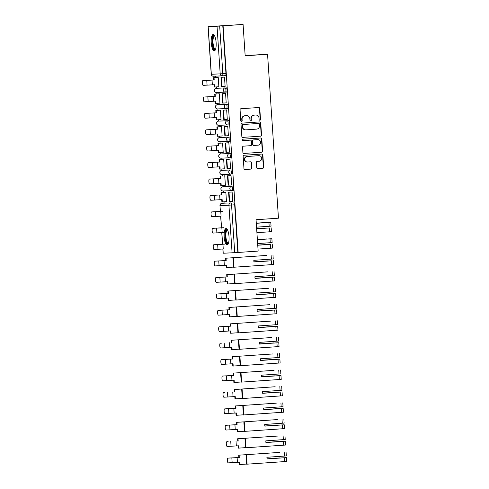 <?xml version="1.0" encoding="UTF-8"?>
<svg xmlns="http://www.w3.org/2000/svg" width="489" height="489" viewBox="0 0 489 489"><rect width="100%" height="100%" fill="white"/><g stroke="black" fill="none" stroke-linecap="round" stroke-linejoin="round"><path stroke-width="0.73" d="M259.867 120.221A0.727 0.691 87.4 0 0 260.509 119.45L259.781 108.479A1.033 0.99 87.4 0 0 258.724 107.513L240.979 108.729A1.033 0.99 87.4 0 0 240.062 109.829L240.79 120.801A0.727 0.691 87.4 0 0 241.529 121.48A0.727 0.691 87.4 0 0 242.171 120.71L242.073 119.285A3.313 3.16 87.4 0 1 245.013 115.765L246.493 115.667A3.313 3.16 87.4 0 1 249.867 118.754L249.958 120.172A0.727 0.691 87.4 0 0 250.698 120.85A0.727 0.691 87.4 0 0 251.34 120.08L251.242 118.656A3.313 3.16 87.4 0 1 254.182 115.135L255.661 115.037A3.313 3.16 87.4 0 1 259.036 118.124L259.127 119.542A0.727 0.691 87.4 0 0 259.867 120.221M259.696 120.208A0.727 0.691 87.4 0 0 260.197 119.463L259.463 108.491A1.033 0.99 87.4 0 0 258.528 107.525M241.352 121.468A0.727 0.691 87.4 0 0 241.859 120.722L241.762 119.304L242.073 119.285M250.527 120.838A0.727 0.691 87.4 0 0 251.028 120.092L250.93 118.674L251.242 118.656M223.95 186.706A2.109 0.63 -93.9 0 0 223.944 186.706A2.109 0.63 -93.9 0 0 223.938 186.712L222.837 186.786A2.109 0.63 86.1 0 1 222.837 186.786A2.109 0.63 86.1 0 1 222.843 186.786L231.707 186.388A2.109 0.63 86.1 0 1 232.471 188.454A2.109 0.63 86.1 0 1 231.994 190.594A2.109 0.63 86.1 0 1 231.988 190.6A2.109 2.011 -92.6 0 1 229.836 188.632A2.109 2.011 -92.6 0 1 231.707 186.388L222.843 186.786A2.109 2.011 87.4 0 0 220.973 189.029A2.109 2.011 -92.6 0 0 223.125 190.991L231.896 190.6M222.85 170.294L222.856 170.294A2.109 0.63 -93.9 0 0 222.85 170.294L230.619 169.976A2.109 0.63 86.1 0 1 231.383 172.042A2.109 0.63 86.1 0 1 230.9 174.182L230.9 174.182A2.109 2.011 -92.6 0 1 228.748 172.22A2.109 2.011 -92.6 0 1 230.619 169.976L221.749 170.374A2.109 2.011 87.4 0 0 219.885 172.611A2.109 2.011 -92.6 0 0 222.03 174.579L230.808 174.188M220.655 153.962A2.109 0.63 86.1 0 1 220.655 153.956L221.768 153.882A2.109 0.63 -93.9 0 0 221.761 153.882A2.109 0.63 -93.9 0 0 221.755 153.882L229.524 153.564A2.109 0.63 86.1 0 1 230.295 155.63A2.109 0.63 86.1 0 1 229.812 157.77A2.109 0.63 86.1 0 1 229.806 157.77A2.109 2.011 -92.6 0 1 227.66 155.802A2.109 2.011 -92.6 0 1 229.524 153.564L220.661 153.956A2.109 0.63 86.1 0 1 220.661 153.956A2.109 2.011 87.4 0 0 218.791 156.199A2.109 2.011 -92.6 0 0 220.942 158.167L229.714 157.776M220.68 137.47A2.109 0.63 -93.9 0 0 220.673 137.47A2.109 0.63 -93.9 0 0 220.667 137.47L219.567 137.543A2.109 0.63 86.1 0 1 219.567 137.543A2.109 0.63 86.1 0 1 219.573 137.543L228.436 137.146A2.109 0.63 86.1 0 1 229.2 139.218A2.109 0.63 86.1 0 1 228.724 141.358A2.109 0.63 86.1 0 1 228.718 141.358A2.109 2.011 -92.6 0 1 226.566 139.389A2.109 2.011 -92.6 0 1 228.436 137.146L219.573 137.543A2.109 2.011 87.4 0 0 217.703 139.787A2.109 2.011 -92.6 0 0 219.848 141.755L228.626 141.364M218.473 121.131A2.109 0.63 86.1 0 1 218.479 121.131L219.585 121.058A2.109 0.63 -93.9 0 0 219.579 121.058L227.348 120.734A2.109 0.63 86.1 0 1 228.112 122.806A2.109 0.63 86.1 0 1 227.629 124.946A2.109 0.63 86.1 0 1 227.623 124.946A2.109 2.011 -92.6 0 1 225.478 122.977A2.109 2.011 -92.6 0 1 227.348 120.734L218.479 121.131A2.109 2.011 87.4 0 0 216.615 123.375A2.109 2.011 -92.6 0 0 218.76 125.337L227.538 124.946M218.491 104.64L218.497 104.64A2.109 0.63 -93.9 0 0 218.491 104.64A2.109 0.63 -93.9 0 0 218.485 104.64L226.254 104.322A2.109 0.63 86.1 0 1 227.024 106.388A2.109 0.63 86.1 0 1 226.541 108.527A2.109 0.63 86.1 0 1 226.535 108.527A2.109 2.011 -92.6 0 1 224.39 106.565A2.109 2.011 -92.6 0 1 226.254 104.322L217.391 104.719A2.109 0.63 86.1 0 1 217.391 104.719A2.109 2.011 87.4 0 0 215.521 106.963A2.109 2.011 -92.6 0 0 217.672 108.925L226.444 108.534M217.403 88.228L216.297 88.307L217.403 88.228A2.109 0.63 -93.9 0 0 217.397 88.228L225.166 87.91A2.109 0.63 86.1 0 1 225.93 89.976A2.109 0.63 86.1 0 1 225.453 92.115A2.109 0.63 86.1 0 1 225.447 92.115A2.109 2.011 -92.6 0 1 223.296 90.153A2.109 2.011 -92.6 0 1 225.166 87.91L216.303 88.307A2.109 0.63 86.1 0 1 216.303 88.307A2.109 2.011 87.4 0 0 214.433 90.544A2.109 2.011 -92.6 0 0 216.578 92.513L225.356 92.121M216.126 42.61A8.227 2.445 -93.9 0 0 213.118 34.511A8.227 2.445 -93.9 0 0 211.242 42.83A8.227 2.445 -93.9 0 0 214.243 50.923A8.227 2.445 -93.9 0 0 216.126 42.61M229.011 236.621A8.227 2.445 -93.9 0 0 226.01 228.528A8.227 2.445 -93.9 0 0 224.127 236.841A8.227 2.445 -93.9 0 0 227.134 244.94A8.227 2.445 -93.9 0 0 229.011 236.621M256.731 167.666A1.033 0.99 87.4 0 0 257.782 168.632L262.764 168.289A1.033 0.99 87.4 0 0 263.681 167.189L262.868 155.001A1.033 0.99 87.4 0 0 261.835 154.035L244.066 155.251A1.033 0.99 87.4 0 0 243.149 156.352L243.962 168.54A1.033 0.99 87.4 0 0 245.013 169.506L251.028 169.096A1.033 0.99 87.4 0 0 251.945 167.99L251.603 162.776A1.033 0.99 87.4 0 0 250.545 161.81L247.562 162.018A2.769 2.641 87.4 0 1 244.738 159.402A2.769 2.641 87.4 0 1 247.196 156.492L258.877 155.691A2.769 2.641 87.4 0 1 261.701 158.302A2.769 2.641 87.4 0 1 259.249 161.217L257.3 161.352A1.033 0.99 87.4 0 0 256.383 162.452L256.731 167.666M208.167 26.608L211.334 74.273L220.197 73.876L217.03 26.21L208.069 26.614L243.082 24.45L245.166 55.801L267.562 54.267L278.455 218.192L256.053 219.726L258.137 251.083L238.149 252.452L223.094 25.819L219.671 26.045L222.831 73.711A2.109 0.63 86.1 0 1 222.354 75.844A2.109 0.63 86.1 0 1 222.348 75.844A2.109 2.011 87.4 0 1 222.299 75.844A2.109 2.109 0 0 0 222.354 75.844L225.466 75.63A2.109 0.63 86.1 0 1 225.46 75.63L222.354 75.838M243.082 24.45L223.094 25.819M260.631 136.168A1.033 0.99 87.4 0 0 261.548 135.068L260.735 122.886A1.033 0.99 87.4 0 0 259.702 121.92L241.933 123.136A1.033 0.99 87.4 0 0 241.016 124.237L241.829 136.425A1.033 0.99 87.4 0 0 242.88 137.385L260.313 136.186A1.033 0.99 87.4 0 0 261.23 135.086L260.423 122.898A1.033 0.99 87.4 0 0 259.488 121.932M261.804 138.943L262.611 151.132A1.033 0.99 87.4 0 1 261.694 152.232L243.95 153.448A1.033 0.99 87.4 0 1 242.892 152.482L242.55 147.268A1.033 0.99 87.4 0 1 243.467 146.168L250.661 145.673A1.033 0.99 87.4 0 0 251.578 144.573L251.352 141.113A1.033 0.99 87.4 0 0 250.295 140.147L242.801 140.661A0.727 0.691 87.4 0 0 242.801 140.661A0.727 0.691 87.4 0 1 242.061 139.976A0.727 0.691 87.4 0 1 242.709 139.212L260.747 137.977A1.033 0.99 87.4 0 0 260.747 137.977A1.033 0.99 87.4 0 1 261.804 138.943L261.493 138.955L262.3 151.144L262.611 151.132M232.086 252.844L228.919 205.184L220.056 205.576A2.109 2.011 -92.6 0 1 221.927 203.338A2.109 0.63 86.1 0 1 221.927 203.338A2.109 0.63 86.1 0 1 221.92 203.338L225.038 203.124A2.109 0.63 86.1 0 1 225.038 203.124A2.109 0.63 86.1 0 1 225.032 203.124L230.79 202.941A2.109 0.63 86.1 0 1 231.554 205.013L234.72 252.679L223.125 253.241L222.843 249.017M215.661 76.143L215.753 77.537M216.376 86.908L216.468 88.295M216.749 92.507L216.841 93.949M217.464 103.32L217.556 104.707M217.837 108.919L217.935 110.361M218.559 119.732L218.65 121.119M218.925 125.331L219.023 126.773M219.647 136.15L219.738 137.531M220.019 141.749L220.111 143.185M220.735 152.562L220.826 153.949M221.107 158.161L221.205 159.603M221.829 168.974L221.92 170.361M222.195 174.573L222.293 176.016M222.917 185.386L223.008 186.774M223.29 190.985L223.381 192.428M224.005 201.804L224.096 203.186M245.148 55.55L267.562 54.267M238.149 252.452L234.72 252.679M217.03 26.21L219.671 26.045M218.375 86.773L218.852 86.779M218.381 86.816L218.852 86.791L218.222 77.323L217.758 77.396M224.64 86.492L225.117 86.504M224.647 86.535L225.117 86.51L224.488 77.042L224.023 77.121M225.735 102.904L226.205 102.928L225.576 93.454L225.111 93.533M219.469 103.185L219.94 103.197L219.31 93.735L218.846 93.809M219.469 103.228L219.94 103.203M225.735 102.947L226.205 102.916M226.823 119.316L227.293 119.34L226.67 109.872L226.199 109.946M220.557 119.597L221.028 119.609L220.405 110.147L219.934 110.221M220.563 119.64L221.028 119.622M226.829 119.359L227.293 119.328M227.911 135.734L228.387 135.753L227.758 126.284L227.293 126.358M221.645 136.009L222.122 136.021L221.493 126.565L221.028 126.639M221.651 136.052L222.122 136.034M227.917 135.771L228.387 135.74M229.005 152.146L229.475 152.165L228.846 142.696L228.381 142.77M222.739 152.421L223.21 152.434L222.581 142.977L222.116 143.051M222.739 152.464L223.21 152.446M229.005 152.189L229.475 152.152M230.093 168.558L230.563 168.571L229.94 159.108L229.469 159.188M223.828 168.839L224.298 168.846L223.675 159.39L223.204 159.463M223.834 168.882L224.298 168.858M230.099 168.601L230.563 168.577M231.181 184.97L231.658 184.983L231.028 175.52L230.563 175.6M224.916 185.252L225.392 185.264L224.763 175.802L224.298 175.875M224.922 185.294L225.392 185.27M231.187 185.013L231.658 184.995M232.275 201.382L232.746 201.395L232.116 191.939L231.652 192.012M226.01 201.664L226.48 201.676L225.851 192.214L225.386 192.293M226.01 201.706L226.48 201.688M232.275 201.425L232.746 201.407M233.094 190.521L231.994 190.594L233.094 190.521A2.109 0.63 -93.9 0 0 233.577 188.381A2.109 0.63 -93.9 0 0 232.813 186.315M232.006 174.108L232 174.108A2.109 0.63 -93.9 0 0 232.006 174.108A2.109 0.63 -93.9 0 0 232.489 171.969A2.109 0.63 -93.9 0 0 231.725 169.897M229.818 157.77L230.912 157.696A2.109 0.63 -93.9 0 0 230.918 157.696A2.109 0.63 -93.9 0 0 231.401 155.557A2.109 0.63 -93.9 0 0 230.631 153.485M229.824 141.278L228.724 141.358L229.824 141.284A2.109 0.63 -93.9 0 0 229.824 141.278A2.109 0.63 -93.9 0 0 230.307 139.139A2.109 0.63 -93.9 0 0 229.543 137.073M228.736 124.866L228.73 124.866A2.109 0.63 -93.9 0 0 228.736 124.866A2.109 0.63 -93.9 0 0 229.219 122.727A2.109 0.63 -93.9 0 0 228.455 120.661M226.548 108.527L227.642 108.454A2.109 0.63 -93.9 0 0 227.648 108.454A2.109 0.63 -93.9 0 0 228.125 106.315A2.109 0.63 -93.9 0 0 227.361 104.249M226.554 92.042L225.453 92.115L226.554 92.042A2.109 0.63 -93.9 0 0 227.037 89.903A2.109 0.63 -93.9 0 0 226.273 87.831M237.837 252.465L234.671 204.805A2.109 0.63 -93.9 0 0 233.901 202.727M222.782 25.831L225.949 73.497A2.109 0.63 86.1 0 1 225.466 75.63M255.49 115.043A3.313 3.16 87.4 0 0 255.344 115.049L255.661 115.037M250.93 118.674A3.313 3.16 87.4 0 1 253.864 115.153L255.344 115.049M246.322 115.673A3.313 3.16 87.4 0 0 246.175 115.679L246.493 115.667M241.762 119.304A3.313 3.16 87.4 0 1 244.696 115.783L246.175 115.679M242.764 137.391L260.313 136.186M259.433 124.114A0.727 0.691 87.4 0 0 258.693 123.442L243.119 124.506A0.727 0.691 87.4 0 0 242.477 125.276L242.575 126.773A3.313 3.16 87.4 0 0 245.949 129.86L256.597 129.133A3.313 3.16 87.4 0 0 259.531 125.612L259.433 124.114M258.712 123.436L258.394 123.454A0.727 0.691 87.4 0 0 258.381 123.454L258.693 123.442M245.637 129.878A3.313 3.16 87.4 0 1 242.263 126.785L242.159 125.288A0.727 0.691 87.4 0 1 242.801 124.518L258.381 123.454M243.828 153.448L261.383 152.244A1.033 0.99 87.4 0 0 262.3 151.144M250.026 140.16A1.033 0.99 87.4 0 0 249.983 140.16L242.703 140.661M258.131 145.16A2.769 2.641 87.4 0 0 260.588 142.25A2.769 2.641 87.4 0 0 257.764 139.634L253.65 139.915A1.033 0.99 87.4 0 0 252.727 141.015L252.96 144.475A1.033 0.99 87.4 0 0 254.017 145.441L258.131 145.16M257.569 139.646A2.769 2.641 87.4 0 0 257.452 139.646L257.764 139.634M253.968 145.447L253.699 145.459A1.033 0.99 87.4 0 1 252.648 144.493L252.416 141.034A1.033 0.99 87.4 0 1 253.333 139.933L257.452 139.646M261.493 138.955A1.033 0.99 87.4 0 0 260.551 137.99M258.687 155.698A2.769 2.641 87.4 0 0 258.626 155.704A2.769 2.641 87.4 0 0 258.565 155.704L258.877 155.691M247.446 162.024L247.251 162.03A2.769 2.641 87.4 0 1 244.427 159.42A2.769 2.641 87.4 0 1 246.884 156.504L258.565 155.704M244.897 169.506L250.716 169.108A1.033 0.99 87.4 0 0 251.633 168.008L251.285 162.794A1.033 0.99 87.4 0 0 250.35 161.828M257.666 168.632L262.446 168.302A1.033 0.99 87.4 0 0 263.363 167.201L262.556 155.019A1.033 0.99 87.4 0 0 261.621 154.053M214.2 79.976L213.791 79.994L213.638 77.678L214.041 77.659L214.2 79.976L204.17 80.538A2.372 0.703 86.1 0 1 204.17 80.538A2.372 0.703 86.1 0 1 204.176 80.538L202.868 80.63A2.372 0.703 -93.9 0 0 202.862 80.63A2.372 0.703 -93.9 0 0 202.318 83.038A2.372 0.703 -93.9 0 0 203.179 85.361L214.512 84.713L214.665 87.024L218.846 86.736M214.665 87.024L214.261 87.042L214.103 84.738M213.791 79.994L204.176 80.538M218.222 77.366L213.638 77.678M224.488 77.085L220.967 77.329L221.59 86.694L222 86.675L221.376 77.311L224.488 77.097M222 86.675L225.111 86.461M220.967 77.329L221.376 77.311M214.041 77.659L218.222 77.372M215.484 49.505A7.115 2.115 86.1 0 1 213.84 48.863A7.115 2.115 86.1 0 1 212.348 40.086A7.115 2.115 86.1 0 1 214.543 35.752M214.702 36.064A6.589 1.962 -93.9 0 0 214.537 36.052A6.589 1.962 -93.9 0 0 212.984 41.033A6.589 1.962 -93.9 0 0 214.39 48.368A6.589 1.962 -93.9 0 0 215.441 49.206A6.589 1.962 -93.9 0 0 215.6 49.169M213.577 34.621A8.172 2.427 -93.9 0 0 212 41.272A8.172 2.427 -93.9 0 0 213.742 49.78A8.172 2.427 -93.9 0 0 214.683 50.752M228.375 243.516A7.115 2.115 86.1 0 1 226.725 242.874A7.115 2.115 86.1 0 1 225.233 234.103A7.115 2.115 86.1 0 1 227.428 229.769M227.587 230.081A6.589 1.962 -93.9 0 0 227.428 230.068A6.589 1.962 -93.9 0 0 225.869 235.05A6.589 1.962 -93.9 0 0 227.275 242.385A6.589 1.962 -93.9 0 0 228.326 243.216A6.589 1.962 -93.9 0 0 228.485 243.186M226.468 228.638A8.172 2.427 -93.9 0 0 224.885 235.288A8.172 2.427 -93.9 0 0 226.627 243.797A8.172 2.427 -93.9 0 0 227.568 244.769M205.258 96.95L215.288 96.388L205.264 96.95A2.372 0.703 86.1 0 1 205.258 96.95A2.372 0.703 86.1 0 1 205.264 96.95L203.956 97.042A2.372 0.703 -93.9 0 0 203.95 97.042A2.372 0.703 -93.9 0 0 203.412 99.45A2.372 0.703 -93.9 0 0 204.274 101.779L215.6 101.125L215.759 103.436L219.934 103.155M215.759 103.436L215.349 103.454L215.197 101.15M214.879 96.406L214.726 94.09L219.316 93.79M219.316 93.778L214.726 94.09M225.582 93.497L222.061 93.741L222.678 103.106L223.088 103.087L222.464 93.723L225.582 93.509M223.088 103.087L226.199 102.873M222.061 93.741L222.464 93.723M215.288 96.388L215.136 94.071M206.346 113.369L216.376 112.8L206.346 113.369A2.372 0.703 86.1 0 1 206.352 113.369L205.05 113.454A2.372 0.703 -93.9 0 0 205.044 113.454A2.372 0.703 -93.9 0 0 204.5 115.862A2.372 0.703 -93.9 0 0 205.362 118.191L216.694 117.537L216.847 119.854L221.028 119.567M216.847 119.854L216.438 119.872L216.285 117.568M215.973 112.818L215.814 110.508L220.405 110.202M220.405 110.19L215.814 110.508M226.67 109.915L223.149 110.153L223.773 119.518L224.176 119.499L223.559 110.135L226.67 109.921M224.176 119.499L227.293 119.285M223.149 110.153L223.559 110.135M216.376 112.8L216.224 110.49M217.471 129.218L217.061 129.237L216.908 126.92L217.312 126.902L217.471 129.218L207.44 129.781A2.372 0.703 86.1 0 1 207.44 129.781A2.372 0.703 86.1 0 1 207.446 129.781L206.138 129.872A2.372 0.703 -93.9 0 0 206.132 129.872A2.372 0.703 -93.9 0 0 205.588 132.274A2.372 0.703 -93.9 0 0 206.45 134.603L217.782 133.949L217.935 136.266L222.116 135.979M217.935 136.266L217.532 136.284L217.379 133.98M217.061 129.237L207.446 129.781M221.493 126.602L216.908 126.92M227.758 126.327L224.237 126.565L224.861 135.93L225.27 135.911L224.647 126.547L227.758 126.333M225.27 135.911L228.381 135.697M224.237 126.565L224.647 126.547M217.312 126.902L221.493 126.614M208.528 146.193L218.559 145.63L208.534 146.193A2.372 0.703 86.1 0 1 208.528 146.193A2.372 0.703 86.1 0 1 208.534 146.193L207.226 146.284A2.372 0.703 -93.9 0 0 207.22 146.284A2.372 0.703 -93.9 0 0 206.682 148.693A2.372 0.703 -93.9 0 0 207.544 151.015L218.87 150.361L219.029 152.678L223.21 152.391M219.029 152.678L218.62 152.696L218.467 150.392M218.149 145.649L217.996 143.332L222.587 143.026L217.996 143.332M228.852 142.739L225.331 142.984L225.955 152.342L226.358 152.33L225.735 142.965L228.852 142.751M226.358 152.33L229.475 152.116M225.331 142.984L225.735 142.965M218.559 145.63L218.406 143.314M209.616 162.605L219.647 162.042L209.616 162.605A2.372 0.703 86.1 0 1 209.622 162.605L208.32 162.696A2.372 0.703 -93.9 0 0 208.314 162.696A2.372 0.703 -93.9 0 0 207.77 165.105A2.372 0.703 -93.9 0 0 208.632 167.434L219.964 166.78L220.117 169.09L224.298 168.803M220.117 169.09L219.708 169.108L219.555 166.804M219.243 162.061L219.09 159.744L223.675 159.438L219.09 159.744M229.94 159.151L226.419 159.396L227.043 168.76L227.446 168.742L226.829 159.377L229.94 159.163M227.446 168.742L230.563 168.528M226.419 159.396L226.829 159.377M219.647 162.042L219.494 159.726M220.741 178.454L220.331 178.473L220.178 176.156L220.588 176.144L220.741 178.454L210.71 179.023A2.372 0.703 86.1 0 1 210.71 179.023A2.372 0.703 86.1 0 1 210.716 179.017L209.408 179.108A2.372 0.703 -93.9 0 0 209.402 179.108A2.372 0.703 -93.9 0 0 208.864 181.517A2.372 0.703 -93.9 0 0 209.72 183.846L221.052 183.192L221.205 185.502L225.386 185.221M221.205 185.502L220.802 185.52L220.649 183.216M220.331 178.473L210.716 179.017M220.588 176.144L220.178 176.156M227.917 175.789L231.028 175.575L227.507 175.808L227.917 175.789L228.54 185.154L231.652 184.94M228.54 185.154L228.131 185.172L227.507 175.808M211.798 195.435L221.829 194.867L211.804 195.435A2.372 0.703 86.1 0 1 211.798 195.435A2.372 0.703 86.1 0 1 211.804 195.435L210.496 195.521A2.372 0.703 -93.9 0 0 209.952 197.929A2.372 0.703 -93.9 0 0 210.814 200.258L222.14 199.604L222.299 201.92L226.48 201.633M222.299 201.92L221.89 201.939L221.737 199.634M221.419 194.885L221.266 192.574L225.857 192.269L221.266 192.574M229.005 192.201L232.122 191.988L228.601 192.22L229.005 192.201L229.628 201.566L232.746 201.352M229.628 201.566L229.225 201.584L228.601 192.22M221.829 194.867L221.676 192.556M222.513 211.303L212.892 211.847A2.372 0.703 86.1 0 1 212.892 211.847L211.59 211.939A2.372 0.703 -93.9 0 0 211.584 211.939A2.372 0.703 -93.9 0 0 211.04 214.341A2.372 0.703 -93.9 0 0 211.902 216.67L221.077 216.162L220.759 211.431L215.49 211.761L215.802 216.499M212.892 211.847L215.49 211.761M256.652 228.681L266.01 228.057L256.646 228.675M256.279 223.161L265.643 222.532L256.279 223.149M222.165 232.581L221.847 227.843L213.98 228.259A2.372 0.703 86.1 0 1 213.98 228.259A2.372 0.703 86.1 0 1 213.986 228.259L212.678 228.351A2.372 0.703 -93.9 0 0 212.672 228.351A2.372 0.703 -93.9 0 0 212.134 230.759A2.372 0.703 -93.9 0 0 212.996 233.082L224.213 232.44M256.291 223.308L270.796 222.299L256.291 223.302M269.298 227.966L256.658 228.821L269.298 227.966L269.549 231.804L271.419 231.664L271.163 227.825M223.601 227.715L213.986 228.259M270.796 222.299L271.053 226.144L269.182 226.285L268.932 222.44M256.548 227.147L269.182 226.285M256.914 232.672L269.549 231.804M265.716 244.561L257.74 245.136L265.716 244.561M257.373 239.573L266.731 238.944L257.373 239.561M224.689 244.127L215.074 244.671A2.372 0.703 86.1 0 1 215.068 244.671A2.372 0.703 86.1 0 1 215.074 244.671L213.766 244.763A2.372 0.703 -93.9 0 0 213.222 247.171A2.372 0.703 -93.9 0 0 214.084 249.5L223.253 248.993L222.941 244.256L217.666 244.586L217.984 249.323M257.379 239.72L271.884 238.718L257.379 239.714M270.386 244.378L257.746 245.233L270.386 244.378L270.643 248.223L272.507 248.082L272.251 244.237M271.884 238.718L272.141 242.556L270.276 242.697L270.02 238.858M257.636 243.565L270.276 242.697M258.003 249.084L270.643 248.223M215.068 244.671L217.666 244.586M266.805 260.973L253.913 261.872L266.817 260.973M256.523 261.774L268.192 260.882L253.913 261.835M266.438 255.454L225.631 258.229L266.45 255.447M216.162 261.089L226.187 260.521L216.162 261.089A2.372 0.703 86.1 0 1 216.162 261.089L214.86 261.175A2.372 0.703 -93.9 0 0 214.854 261.175A2.372 0.703 -93.9 0 0 214.31 263.583A2.372 0.703 -93.9 0 0 215.172 265.912L226.505 265.258L226.658 267.575L233.571 267.098M226.658 267.575L226.248 267.587L226.095 265.282M271.474 260.796L253.925 261.988L271.474 260.796L271.731 264.635L273.596 264.494L273.345 260.649M225.784 260.539L225.631 258.229M253.919 261.884L256.517 261.707M272.978 255.13L273.229 258.968L271.364 259.109L271.108 255.27M253.925 261.994L253.815 260.313L271.364 259.109M232.96 257.874L233.583 267.238L233.993 267.22L233.369 257.856M233.993 267.22L271.731 264.635M226.187 260.521L226.034 258.21M267.899 277.391L255.007 278.284L267.911 277.385M257.611 278.186L269.28 277.294L255.001 278.247M267.532 271.866L226.719 274.641L267.544 271.866M227.128 274.622L227.281 276.933L217.25 277.501A2.372 0.703 86.1 0 1 217.25 277.501A2.372 0.703 86.1 0 1 217.257 277.501L215.949 277.587A2.372 0.703 -93.9 0 0 215.942 277.587A2.372 0.703 -93.9 0 0 215.404 279.995A2.372 0.703 -93.9 0 0 216.266 282.324L227.593 281.67L227.746 283.987L234.665 283.51M227.746 283.987L227.342 284.005L227.189 281.701M274.066 271.542L274.323 275.38L254.903 276.725L255.013 278.412L274.433 277.067L255.013 278.4M234.054 274.286L234.671 283.651L274.69 280.906L274.433 277.067M227.281 276.933L217.257 277.501M226.872 276.951L226.719 274.641M255.007 278.296L257.605 278.119M235.081 283.632L234.457 274.268M256.095 294.671L270.368 293.712L256.095 294.665M268.62 288.278L227.807 291.053L268.62 288.278M218.338 293.913L228.369 293.351L218.345 293.913A2.372 0.703 86.1 0 1 218.338 293.913A2.372 0.703 86.1 0 1 218.345 293.913L217.037 294.005A2.372 0.703 -93.9 0 0 216.493 296.407A2.372 0.703 -93.9 0 0 217.354 298.736L228.687 298.082L228.84 300.399L235.753 299.922M228.84 300.399L228.43 300.417L228.277 298.113M275.154 287.954L275.411 291.792L255.992 293.137L256.108 294.824L275.521 293.479L256.102 294.812M235.142 290.698L235.765 300.063L275.778 297.318L275.521 293.479M227.966 293.369L227.807 291.053M236.169 300.044L235.551 290.68M228.369 293.351L228.216 291.034M257.183 311.083L271.462 310.124L257.183 311.077M269.714 304.69L228.901 307.465L269.72 304.69M219.433 310.326L229.457 309.763L219.433 310.326A2.372 0.703 86.1 0 1 219.433 310.326L218.131 310.417A2.372 0.703 -93.9 0 0 218.125 310.417A2.372 0.703 -93.9 0 0 217.581 312.826A2.372 0.703 -93.9 0 0 218.442 315.148L229.775 314.494L229.928 316.811L236.841 316.34M229.928 316.811L229.518 316.829L229.365 314.525M276.248 304.366L276.499 308.211L257.086 309.555L257.196 311.236L276.615 309.892L257.196 311.224M236.23 307.116L236.853 316.481L276.866 313.73L276.615 309.892M229.054 309.781L228.901 307.465M237.263 316.462L236.639 307.098M229.457 309.763L229.304 307.447M258.278 327.502L272.55 326.536L258.271 327.489M270.802 321.108L229.989 323.877L270.802 321.108M230.398 323.859L230.551 326.175L220.521 326.738A2.372 0.703 86.1 0 1 220.521 326.738A2.372 0.703 86.1 0 1 220.527 326.738L219.219 326.829A2.372 0.703 -93.9 0 0 219.213 326.829A2.372 0.703 -93.9 0 0 218.675 329.238A2.372 0.703 -93.9 0 0 219.537 331.566L230.863 330.912L231.016 333.223L237.935 332.752M231.016 333.223L230.612 333.241L230.46 330.937M277.336 320.784L277.593 324.623L258.174 325.967L258.284 327.648L277.703 326.304L258.284 327.642M237.324 323.529L237.941 332.893L277.96 330.148L277.703 326.304M230.551 326.175L220.527 326.738M230.142 326.194L229.989 323.877M238.351 332.875L237.727 323.51M259.366 343.914L273.638 342.948L259.366 343.901M271.89 337.52L231.077 340.295L271.89 337.52M220.313 343.241L221.609 343.156A2.372 0.703 86.1 0 1 221.615 343.156L220.313 343.241A2.372 0.703 -93.9 0 0 220.307 343.241A2.372 0.703 -93.9 0 0 219.763 345.65A2.372 0.703 -93.9 0 0 220.625 347.979L231.957 347.324L232.11 349.641L239.023 349.164M232.11 349.641L231.7 349.659L231.548 347.349M278.424 337.196L278.681 341.035L259.262 342.379L259.378 344.06L278.791 342.722L259.372 344.054M238.412 339.941L239.035 349.305L279.048 346.56L278.791 342.722M231.236 342.606L231.077 340.295M239.439 349.287L238.821 339.922M231.639 342.587L231.486 340.277M260.454 360.326L274.732 359.36L260.454 360.314M272.984 353.932L232.171 356.707L272.99 353.932M222.703 359.568L232.733 359.005L222.703 359.568A2.372 0.703 86.1 0 1 222.703 359.568L221.401 359.653A2.372 0.703 -93.9 0 0 221.395 359.653A2.372 0.703 -93.9 0 0 220.851 362.062A2.372 0.703 -93.9 0 0 221.713 364.391L233.045 363.737L233.198 366.053L240.117 365.576M233.198 366.053L232.795 366.072L232.636 363.767M279.519 353.608L279.769 357.447L260.356 358.792L260.466 360.479L279.885 359.134L260.46 360.43M239.5 356.353L240.123 365.717L280.136 362.972L279.885 359.134M232.324 359.018L232.171 356.707M240.533 365.699L239.91 356.334M277.611 359.293L260.466 360.466L277.611 359.293M232.733 359.005L232.575 356.689M274.439 375.87L261.548 376.768L274.451 375.87M274.072 370.344L233.259 373.119L274.084 370.344M233.669 373.101L233.821 375.418L223.791 375.98A2.372 0.703 86.1 0 1 223.791 375.98A2.372 0.703 86.1 0 1 223.797 375.98L222.489 376.072A2.372 0.703 -93.9 0 0 222.483 376.072A2.372 0.703 -93.9 0 0 221.945 378.474A2.372 0.703 -93.9 0 0 222.807 380.803L234.133 380.149L234.286 382.465L241.205 381.988M234.286 382.465L233.883 382.484L233.73 380.179M280.607 370.02L280.863 373.865L261.444 375.204L261.554 376.891L280.973 375.546L261.554 376.842M240.594 372.765L241.211 382.129L281.23 379.385L280.973 375.546M233.821 375.418L223.797 375.98M233.412 375.436L233.259 373.119M241.621 382.111L240.998 372.752M278.699 375.705L261.554 376.878L278.699 375.705M275.527 392.282L262.636 393.18L275.527 392.282M275.16 386.756L234.347 389.531L275.16 386.756M223.583 392.484L224.879 392.392A2.372 0.703 86.1 0 1 224.885 392.392L223.583 392.484A2.372 0.703 -93.9 0 0 223.577 392.484A2.372 0.703 -93.9 0 0 223.033 394.892A2.372 0.703 -93.9 0 0 223.895 397.215L235.227 396.567L235.38 398.877L242.293 398.407M235.38 398.877L234.971 398.896L234.818 396.591M281.695 386.432L281.951 390.277L262.532 391.622L262.648 393.303L282.061 391.958L262.642 393.254M241.682 389.183L242.306 398.547L282.318 395.797L282.061 391.958M234.506 391.848L234.347 389.531M242.709 398.529L242.092 389.165M279.794 392.117L262.648 393.29L279.794 392.117M234.909 391.83L234.757 389.513M276.621 408.694L263.73 409.593L276.627 408.694M276.254 403.174L235.441 405.943L276.261 403.168M225.973 408.804L236.004 408.242L225.979 408.804A2.372 0.703 86.1 0 1 225.973 408.804A2.372 0.703 86.1 0 1 225.979 408.804L224.671 408.896A2.372 0.703 -93.9 0 0 224.665 408.896A2.372 0.703 -93.9 0 0 224.121 411.304A2.372 0.703 -93.9 0 0 224.983 413.633L236.315 412.979L236.468 415.289L243.388 414.819M236.468 415.289L236.065 415.308L235.912 413.003M282.789 402.85L283.045 406.689L263.626 408.034L263.736 409.715L283.155 408.37L263.73 409.672M242.77 405.595L243.394 414.959L283.412 412.215L283.155 408.37M235.594 408.26L235.441 405.943M243.803 414.941L243.18 405.577M270.154 409.269L263.736 409.709M263.736 409.678L270.154 409.238M236.004 408.242L235.845 405.925M277.709 425.112L264.818 426.005L277.709 425.112M277.342 419.586L236.529 422.362L277.355 419.586M236.939 422.343L237.092 424.654L227.061 425.222A2.372 0.703 86.1 0 1 227.061 425.222A2.372 0.703 86.1 0 1 227.067 425.222L225.759 425.308A2.372 0.703 -93.9 0 0 225.753 425.308A2.372 0.703 -93.9 0 0 225.215 427.716A2.372 0.703 -93.9 0 0 226.077 430.045L237.403 429.391L237.562 431.708L244.476 431.231M237.562 431.708L237.153 431.726L237 429.415M283.877 419.262L284.133 423.101L264.714 424.446L264.824 426.127L284.243 424.788L264.824 426.084M243.864 422.007L244.482 431.371L284.5 428.627L284.243 424.788M237.092 424.654L227.067 425.222M236.682 424.672L236.529 422.362M244.891 431.353L244.268 421.989M271.242 425.681L264.824 426.121M264.824 426.09L271.242 425.656M278.797 441.524L265.906 442.417L278.797 441.524M278.43 435.999L237.623 438.774L278.43 435.999M226.853 441.72L228.149 441.634A2.372 0.703 86.1 0 1 228.155 441.634L226.853 441.72A2.372 0.703 -93.9 0 0 226.847 441.726A2.372 0.703 -93.9 0 0 226.303 444.128A2.372 0.703 -93.9 0 0 227.165 446.457L238.498 445.803L238.65 448.12L245.564 447.643M238.65 448.12L238.241 448.138L238.088 445.834M284.965 435.675L285.221 439.513L265.802 440.858L265.918 442.545L285.338 441.2L265.912 442.496M244.952 438.419L245.576 447.783L285.588 445.039L285.338 441.2M237.776 441.09L237.623 438.774M245.979 447.765L245.362 438.401M272.336 442.093L265.918 442.533M265.912 442.508L272.33 442.068M238.18 441.072L238.027 438.755M279.891 457.936L267 458.835L279.897 457.936M279.525 452.411L238.711 455.186L279.531 452.411M229.243 458.046L239.274 457.484L229.249 458.046A2.372 0.703 86.1 0 1 229.243 458.046A2.372 0.703 86.1 0 1 229.249 458.046L227.941 458.138A2.372 0.703 -93.9 0 0 227.935 458.138A2.372 0.703 -93.9 0 0 227.391 460.546A2.372 0.703 -93.9 0 0 228.253 462.869L239.586 462.215L239.738 464.532L246.658 464.055M239.738 464.532L239.335 464.55L239.182 462.246M286.059 452.087L286.316 455.931L266.896 457.27L267.006 458.957L286.426 457.612L267.006 458.908M246.04 454.837L246.664 464.195L286.682 461.451L286.426 457.612M238.864 457.502L238.711 455.186M247.073 464.177L246.45 454.819M273.424 458.505L267.006 458.945M267.006 458.92L273.424 458.48M239.274 457.484L239.115 455.167M260.197 119.463L260.509 119.45M241.859 120.722L242.171 120.71M251.028 120.092L251.34 120.08M225.032 203.124L230.79 202.941A2.109 2.011 -92.6 0 0 228.919 205.184L234.671 204.805M221.92 203.338A2.109 2.109 0 0 0 219.958 205.582L220.441 211.444M220.759 216.187L221.535 227.856M221.847 232.599L222.623 244.268M222.941 249.011L223.222 253.241M222.257 75.844L213.479 76.235A2.109 2.011 87.4 0 1 213.436 76.241L222.299 75.844A2.109 2.011 87.4 0 1 220.197 73.876L225.949 73.497M211.334 74.273L211.236 74.273A2.109 2.109 0 0 0 213.436 76.241A2.109 2.011 87.4 0 1 211.334 74.273M253.864 115.153L254.182 115.135M244.696 115.783L245.013 115.765M259.463 108.491L259.781 108.479M260.423 122.898L260.735 122.886M261.23 135.086L261.548 135.068M242.801 124.518L243.119 124.506M242.159 125.288L242.477 125.276M242.263 126.785L242.575 126.773M261.383 152.244L261.694 152.232M253.333 139.933L253.65 139.915M252.416 141.034L252.727 141.015M252.648 144.493L252.96 144.475M246.884 156.504L247.196 156.492M251.285 162.794L251.603 162.776M251.633 168.008L251.945 167.99M250.716 169.108L251.028 169.096M262.556 155.019L262.868 155.001M263.363 167.201L263.681 167.189M262.446 168.302L262.764 168.289M212.037 80.123L212.354 84.86M206.768 80.453L207.079 85.19M213.131 96.535L213.442 101.272M207.856 96.871L208.173 101.602M214.219 112.953L214.53 117.684M208.95 113.283L209.261 118.014M215.307 129.365L215.625 134.096M210.038 129.695L210.349 134.432M216.401 145.777L216.713 150.514M211.126 146.107L211.444 150.844M217.489 162.189L217.801 166.926M212.22 162.519L212.532 167.256M218.577 178.601L218.895 183.338M213.308 178.937L213.626 183.668M219.671 195.019L219.983 199.75M214.396 195.349L214.714 200.08M216.578 228.174L216.896 232.911M224.029 260.668L224.347 265.405M218.76 261.004L219.072 265.735M272.825 281.047L272.569 277.208M272.452 275.521L272.202 271.682M225.117 277.086L225.435 281.817M219.848 277.416L220.166 282.147M273.913 297.459L273.657 293.62M273.547 291.939L273.29 288.094M226.211 293.498L226.523 298.229M220.942 293.828L221.254 298.565M275.001 313.871L274.745 310.032M274.635 308.351L274.378 304.513M227.299 309.91L227.617 314.647M222.03 310.24L222.342 314.977M276.096 330.289L275.839 326.444M275.729 324.763L275.472 320.925M228.394 326.322L228.705 331.059M223.118 326.658L223.436 331.389M277.184 346.701L276.927 342.862M276.817 341.175L276.56 337.337M229.482 342.74L229.793 347.471M224.213 343.07L224.524 347.801M278.272 363.113L278.021 359.274M277.905 357.587L277.654 353.749M230.57 359.152L230.887 363.883M225.301 359.482L225.612 364.219M279.366 379.525L279.109 375.686M278.999 374.006L278.742 370.161M231.664 375.564L231.975 380.301M226.389 375.894L226.707 380.631M280.454 395.943L280.197 392.099M280.087 390.418L279.83 386.579M232.752 391.976L233.064 396.713M227.483 392.306L227.795 397.044M281.542 412.355L281.291 408.511M281.175 406.83L280.924 402.991M233.84 408.388L234.158 413.126M228.571 408.725L228.883 413.456M282.636 428.767L282.379 424.929M282.269 423.242L282.012 419.403M234.934 424.807L235.246 429.538M229.659 425.137L229.977 429.868M283.724 445.179L283.467 441.341M283.357 439.654L283.1 435.815M236.022 441.219L236.334 445.95M230.753 441.549L231.065 446.286M284.812 461.592L284.561 457.753M284.445 456.072L284.195 452.227M237.11 457.631L237.428 462.368M231.841 457.961L232.153 462.698M221.761 153.882L220.655 153.956A2.109 2.109 0 0 0 218.693 156.18A2.109 2.109 0 0 0 220.894 158.167L229.763 157.776A2.109 2.109 0 0 0 229.812 157.77L230.918 157.696M219.579 121.058L218.479 121.131A2.109 2.109 0 0 0 216.517 123.356A2.109 2.109 0 0 0 218.717 125.343L227.581 124.946A2.109 2.109 0 0 0 227.629 124.946M216.297 88.307A2.109 2.109 0 0 0 214.335 90.526A2.109 2.109 0 0 0 216.535 92.513L225.398 92.121A2.109 2.109 0 0 0 225.453 92.115M227.648 108.454L226.541 108.527A2.109 2.109 0 0 1 226.493 108.534L217.623 108.931A2.109 2.109 0 0 1 215.423 106.944A2.109 2.109 0 0 1 217.385 104.719M219.567 137.543A2.109 2.109 0 0 0 217.605 139.768A2.109 2.109 0 0 0 219.805 141.755L228.669 141.358A2.109 2.109 0 0 0 228.724 141.358M221.749 170.374A2.109 2.109 0 0 0 219.787 172.593A2.109 2.109 0 0 0 221.988 174.585L230.851 174.188A2.109 2.109 0 0 0 230.9 174.182M222.837 186.786A2.109 2.109 0 0 0 220.875 189.011A2.109 2.109 0 0 0 223.076 190.997L231.939 190.6A2.109 2.109 0 0 0 231.994 190.594M219.958 205.582L220.35 211.45M220.661 216.193L221.438 227.862M221.755 232.605L222.532 244.274M208.069 26.614L211.236 74.273M255.417 115.043L255.729 115.031M246.248 115.673L246.56 115.661M245.564 129.878L245.875 129.866M257.507 139.646L257.825 139.634M253.681 145.459L253.993 145.441M258.626 155.704L258.938 155.685M247.189 162.036L247.501 162.018M221.609 343.156L220.307 343.241M224.879 392.392L223.577 392.484M228.149 441.634L226.847 441.726"/></g></svg>
